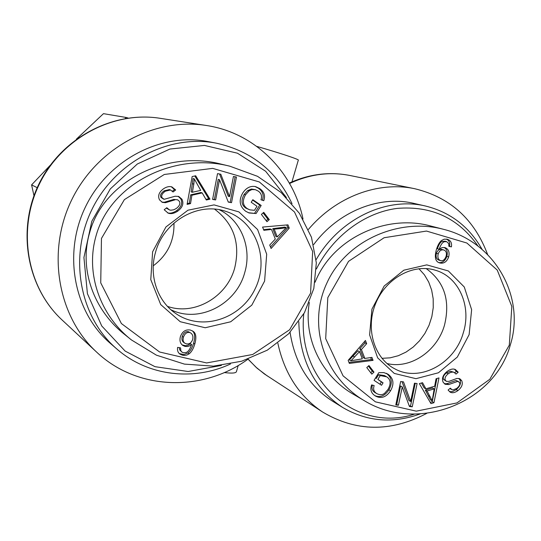 <?xml version="1.0" encoding="UTF-8"?>
<svg xmlns="http://www.w3.org/2000/svg" width="541" height="541" viewBox="0 0 541 541"><rect width="100%" height="100%" fill="white"/><g stroke="black" fill="none" stroke-linecap="round" stroke-linejoin="round"><path stroke-width="0.81" d="M308.397 229.472C336.11 196.566 378.389 180.958 414.744 188.721C450.044 197.282 474.329 219.2 487.597 254.48M426.781 413.358C390.771 432.306 356.059 431.86 322.639 412.039C299.356 396.445 284.424 373.493 277.844 343.183M238.223 365.479L236.498 371.369C236.356 373.134 232.285 373.533 224.272 372.566M173.972 223.088C174.412 240.873 167.507 255.115 153.265 265.814M256.732 146.374C280.481 153.184 300.147 159.771 298.301 160.197L291.951 181.877M303.014 219.031C293.317 171.619 254.689 132.653 206.351 125.485C154.489 117.133 96.832 147.943 71.683 199.9C46.337 251.754 57.718 316.323 96.514 352.002C137.38 390.785 202.902 392.205 248.049 359.123M214.588 209.144C233.827 223.724 240.515 243.382 234.659 268.126C226.909 297.016 194.422 315.897 167.494 306.382M221.391 365.439L188.146 371.511L154.963 366.67L125.113 351.062L101.722 325.946L87.412 293.662L83.929 257.475L91.814 221.255L110.296 188.937L137.313 164.011L169.881 149.052L204.451 145.428L237.445 153.198L265.624 171.254L286.426 197.553M292.025 203.646C276.755 171.254 251.612 151.115 216.603 143.23C169.069 133.776 115.057 161.603 91.842 209.665C68.389 257.611 79.892 317.445 116.863 349.013C147.808 376.09 193.306 381.29 230.473 363.992M116.863 349.013L110.276 343.319C73.941 312.285 62.614 253.607 85.593 206.635C108.342 159.548 161.346 132.295 208.069 141.586L216.603 143.23M219.348 209.766C241.259 220.383 252.194 248.278 244.681 272.765C236.302 304.441 198.919 323.68 170.936 309.743M189.614 332.532C186.861 332.018 184.799 333.567 183.426 337.199C182.689 339.951 183.156 341.953 184.833 343.19L186.327 343.853C189.228 344.353 191.311 342.96 192.589 339.653C193.326 336.745 192.758 334.561 190.872 333.094L188.417 331.734C185.678 331.22 183.622 332.769 182.249 336.38C181.519 339.133 181.986 341.121 183.656 342.358L184.833 343.19M190.872 333.094L188.417 331.734M192.082 330.7C194.888 332.681 195.396 336.847 193.604 343.19C192.17 347.931 190.297 351.183 187.984 352.942L183.825 354.565L179.287 353.564M191.609 344.489L189.309 346.017L187.335 346.524L184.934 346.382L182.73 345.388C180.187 343.427 179.409 340.512 180.396 336.644C182.331 331.477 185.624 329.273 190.29 330.03L192.704 331.065C195.998 332.904 196.694 337.226 194.807 344.022C193.374 348.776 191.494 352.035 189.174 353.8L186.929 355.031L184.508 355.444L182.439 355.194L179.835 354.024C177.894 352.522 177.157 350.311 177.61 347.403L180.552 347.856L180.856 350.744L179.693 349.892L181.999 352.13L183.365 352.752L186.016 352.529C188.227 351.833 190.087 349.155 191.609 344.489L190.412 343.657L188.119 345.178L185.664 345.726L182.168 344.935M180.856 350.744L181.999 352.13M179.355 347.667L179.693 349.892M277.283 236.917L286.284 227.578L284.83 227.092L272.786 228.66L275.849 236.41L277.283 236.917L274.213 229.147L272.786 228.66M286.284 227.578L281.624 228.444L280.184 227.957M281.624 228.444L274.213 229.147M263.859 230.29L262.574 227.064L287.961 224.853L289.239 228.126L271.088 248.481L269.722 245.046L275.301 239.048L271.508 229.465L263.859 230.29M271.508 229.465L270.094 228.971L263.609 229.668M289.239 228.126L287.778 227.639L270.5 247.007M286.73 224.961L287.778 227.639M256.096 213.539L249.11 212.978L245.763 211.315C239.582 206.473 238.554 200.4 242.679 193.11C246.216 187.747 250.557 185.59 255.69 186.652L259.802 188.62C264.211 191.791 265.53 195.815 263.758 200.697L260.972 199.785C262.229 196.207 261.323 193.313 258.253 191.101L255.332 189.668L251.896 189.587L249.049 190.939L245.513 194.807C242.158 200.921 242.747 205.519 247.264 208.596L249.814 209.854L254.459 210.321L257.002 206.283L251.207 202.273L252.836 199.697L261.175 205.479L256.096 213.539L248.441 212.735M249.049 190.939L247.677 190.554L244.153 194.415C240.813 200.508 241.394 205.093 245.898 208.163L249.814 209.854M255.332 189.668L251.437 189.052L247.677 190.554M255 186.483L258.409 188.241C262.798 191.392 264.116 195.396 262.371 200.238M261.175 205.479L259.775 205.053L254.71 213.093M252.6 200.075L259.775 205.053M178.124 196.288L180.741 198.784C182.784 202.997 181.418 206.953 176.63 210.638C173.174 212.924 170.151 213.654 167.541 212.836M174.986 199.832L165.458 202.692L162.388 202.361L159.541 199.906C157.566 195.896 158.932 192.163 163.632 188.701C166.628 186.753 169.374 186.145 171.855 186.882L175.683 189.965L173.073 191.994L170.523 189.972L165.269 191.223C161.969 193.678 160.947 195.896 162.199 197.878L164.2 199.298L175.128 196.234L178.733 196.464L181.932 199.196C183.987 203.43 182.608 207.392 177.806 211.091C174.094 213.546 170.868 214.216 168.116 213.093L164.2 209.752L166.777 207.717L169.468 209.928L170.686 210.212L173.614 209.834L176.156 208.576C179.524 206.053 180.586 203.619 179.335 201.272L177.651 199.818L173.81 199.413L164.308 202.26L161.833 202.118M170.523 189.972L169.36 189.587L164.119 190.831C160.833 193.272 159.811 195.484 161.056 197.458L163.673 199.162M175.683 189.965L174.506 189.58L172.41 191.203M171.26 186.719L174.506 189.58M165.458 202.692L164.308 202.26M177.651 199.818L173.81 199.413M166.31 208.082L169.468 209.928M200.711 190.385L194.307 178.895L193.076 178.537L191.156 191.872L192.373 192.265L200.711 190.385M194.307 178.895L193.813 184.116L192.582 183.744M193.813 184.116L192.373 192.265M190.533 203.599L187.085 204.39L192.156 176.555L195.686 175.778L209.982 199.162L206.31 200.001L202.185 192.907L191.906 195.233L190.533 203.599L189.323 203.173L187.22 203.653M191.906 195.233L190.689 194.828L189.323 203.173M202.185 192.907L200.934 192.515L190.689 194.828M209.982 199.162L208.718 198.75L205.952 199.379M194.787 175.974L208.718 198.75M215.656 199.94L212.599 199.419L217.523 173.634L220.796 174.222L229.567 196.633L233.435 176.488L236.458 177.029L231.534 202.659L228.288 202.097L219.518 179.727L215.656 199.94L212.64 199.23M219.518 179.727L218.226 179.369L214.378 199.528M231.534 202.659L228.207 201.894M235.098 176.785L230.209 202.233M229.567 196.633L228.248 196.227L219.545 173.992M266.963 221.702L261.411 214.412L263.738 212.336L269.283 219.632L266.963 221.702M269.283 219.632L267.869 219.166L266.179 220.674M263.102 212.904L267.869 219.166M101.458 238.432L124.376 199.629L164.295 174.472L212.694 168.373L259.342 181.959L294.5 212.004L312.651 251.491L310.588 293.161L289.645 329.746L252.735 354.477L206.615 362.943L159.609 352.008L121.394 323.545L100.734 282.855L101.458 238.432M152.609 251.815L150.777 279.616L160.724 304.59L180.234 321.719L205.222 327.751L230.696 321.773L251.802 305.138L264.596 281.11L266.693 254.223L257.604 229.56L238.906 211.903L214.067 204.897L187.964 210.199L165.931 226.956L152.609 251.815M131.483 339.958L124.599 334.439C93.6 310.02 78.945 269.114 89.556 233.043C102.966 181.539 166.256 149.729 221.222 164.146M95.838 236.6C85.505 273.34 99.875 315.247 131.47 339.958L156.437 355.18L184.413 364.107L213.425 366.135L241.631 361.232L267.288 350.176L288.725 333.729L304.455 312.698L313.814 288.522L316.329 262.838L311.467 237.269L299.41 213.337L281.104 192.501L257.55 176.332L229.993 166.256C173.986 151.649 109.782 184.062 95.838 236.6M155.551 252.228C163.767 221.181 198.554 201.523 226.158 211.49C255.981 221.086 269.803 259.227 255.149 288.793C241.097 318.649 202.577 331.518 176.515 314.023C157.614 301.905 148.525 275.721 155.551 252.228M418.93 268.701L424.415 274.835L428.702 282.05L431.65 290.111L433.179 298.74L433.24 307.667L431.846 316.607L429.04 325.283L424.908 333.412L419.586 340.735L413.236 347.024L406.061 352.076L398.291 355.721L390.156 357.831L381.932 358.331M316.377 269.005C333.053 235.957 364.708 212.525 397.135 208.4C431.63 205.607 458.612 218.206 478.082 246.202M414.514 414.095C357.506 433.233 296.847 382.088 303.744 313.969M298.801 321.726C299.761 360.191 314.355 388.756 342.588 407.414C366.893 421.628 392.759 423.799 420.181 413.933M482.112 249.442C469.23 226.713 450.41 212.248 425.659 206.067C386.605 196.511 339.734 218.692 316.14 259.694M313.658 244.6C338.281 211.362 379.255 195.085 413.858 203.382L425.659 206.067M342.588 407.414L332.33 401.043C308.918 385.943 294.838 363.038 290.077 332.336M426.159 268.552C444.384 281.733 450.491 300.627 444.472 325.242C437.135 351.237 410.2 369.435 386.964 363.505M440.577 260.634C442.944 261.175 444.776 259.748 446.075 256.36C446.934 252.978 446.163 250.862 443.769 249.996L443.721 249.976C441.24 249.462 439.4 250.74 438.203 253.824C437.392 257.32 438.176 259.592 440.557 260.627L440.577 260.634M443.667 249.962L441.902 249.455C439.427 248.941 437.588 250.219 436.398 253.289C435.586 256.779 436.371 259.038 438.751 260.072L440.53 260.62L438.751 260.072M451.41 246.865L448.888 246.351L448.719 243.606L446.616 241.624L444.31 241.759C442.369 242.354 440.665 244.85 439.197 249.252L442.065 247.589L445.06 247.629C448.584 249.029 449.787 252.133 448.665 256.941C446.852 261.77 443.931 263.785 439.914 262.987L439.833 262.967C435.424 261.871 434.274 257.421 436.391 249.611C437.784 245.114 439.522 242.064 441.598 240.447L444.31 239.142L447.495 239.332C450.727 240.468 452.033 242.977 451.41 246.865L448.902 246.216M446.325 239.075C449.084 240.353 450.166 242.781 449.578 246.351M444.053 247.426C446.974 249.097 447.907 252.086 446.846 256.4C445.229 260.803 442.592 262.879 438.934 262.622M439.197 249.252L437.392 248.732C438.852 244.343 440.55 241.847 442.491 241.259L444.31 241.759M446.406 241.57L442.491 241.259M359.522 351.609L350.96 360.773L349.378 359.934L357.919 350.798L359.522 351.609L362.308 358.839L350.96 360.773M373.06 360.36L349.351 363.417L348.161 360.36L365.445 340.465L366.676 343.691L361.402 349.527L364.83 358.446L371.924 357.391L373.06 360.36L371.43 359.528L348.965 362.416M370.68 357.581L371.43 359.528M364.83 358.446L363.214 357.615L359.792 348.722L361.402 349.527M366.676 343.691L365.053 342.899L359.792 348.722M364.526 341.52L365.053 342.899M383.055 382.825L381.547 385.266L374.054 380.357L378.801 372.675L383.86 372.6L388.113 374.271C393.564 378.43 394.375 383.921 390.561 390.751C386.308 397.141 381.364 398.954 375.731 396.181L375.075 395.789C371.099 393.131 369.949 389.5 371.626 384.901L374.162 385.598C372.972 388.965 373.757 391.569 376.516 393.422L377.077 393.767C380.181 395.173 382.764 394.944 384.827 393.07L388.059 389.358C391.17 383.623 390.724 379.444 386.72 376.834L380.242 375.576L377.868 379.417L383.055 382.825L381.405 381.932L379.985 384.238M377.868 379.417L381.405 381.932M380.242 375.576L378.592 374.71L376.232 378.538M386.024 376.421L384.367 375.549L378.592 374.71M372.411 385.118C371.403 388.242 372.228 390.71 374.879 392.509L377.077 393.767M386.274 373.29L386.45 373.405C391.887 377.557 392.705 383.035 388.898 389.845C384.935 395.856 380.276 397.804 374.92 395.681M458.186 372.188L456.002 374.081L454.082 372.343L452.689 372.046L450.531 372.458L448.259 373.723C445.378 376.096 444.418 378.287 445.392 380.309L446.467 381.391L448.962 381.378L456.922 378.43L459.776 378.727L461.669 380.6C463.15 383.995 461.913 387.315 457.957 390.555C455.062 392.678 452.519 393.246 450.342 392.245L448.083 390.061L450.308 388.154L451.877 389.608L453.054 389.912L456.705 388.438C459.485 386.146 460.391 384.164 459.437 382.494L457.842 381.344L448.739 384.543L445.169 384.279L443.16 382.257C441.571 378.612 442.836 375.048 446.961 371.566C450.288 369.124 453.108 368.448 455.407 369.55L458.186 372.188L456.367 371.342L454.751 372.749M454.474 369.212L456.367 371.342M457.842 381.344L456.029 380.479L446.94 383.67L444.323 383.731M458.477 381.527L456.029 380.479M449.814 388.573L451.877 389.608M458.815 378.423L459.85 379.741C461.324 383.129 460.093 386.436 456.151 389.662L452.648 391.528L449.483 391.704M454.082 372.343L450.484 371.214L446.46 372.877C443.586 375.244 442.633 377.429 443.6 379.444L446.467 381.391M427.079 390.987L432.198 400.786L430.447 399.867L425.334 390.088L427.079 390.987L434.193 388.891L432.435 387.998L425.334 390.088M432.198 400.786L434.193 388.891M436.06 378.754L438.988 377.902L433.95 402.714L430.954 403.606L419.356 383.63L422.535 382.703L425.889 388.817L434.666 386.24L436.06 378.754M425.889 388.817L424.144 387.924L421.453 383.014M433.95 402.714L432.191 401.787L430.237 402.369M436.918 378.504L432.191 401.787M414.467 383.204L417.104 383.528L412.256 406.805L409.436 406.487L402.247 386.876L398.447 405.229L395.796 404.932L400.638 381.52L403.485 381.865L410.666 401.503L414.467 383.204M410.666 401.503L408.962 400.577L402.044 381.689M398.447 405.229L395.944 404.195M402.247 386.876L400.556 385.983L396.769 404.289M412.256 406.805L409.152 405.703M415.238 383.298L410.551 405.865M373.966 372.1L371.802 374.129L366.778 367.576L368.948 365.547L373.966 372.1L372.33 371.241L370.734 372.735M368.38 366.074L372.33 371.241M509.304 345.138L489.821 379.261L456.956 402.923L416.293 411.16L375.4 401.841L343.062 375.846L325.689 338.646L327.799 297.631L348.539 261.35L384.124 237.729L426.491 231.061L466.89 243.031L497.24 270.081L511.827 306.463L509.304 345.138M469.128 334.622L471.63 309.689L464.273 286.994L448.333 270.96L426.781 264.88L403.836 270.196L384.178 286.02L371.917 309.188L369.611 334.906L377.659 357.858L394.267 373.425L415.968 378.673L438.42 372.776L457.321 357.067L469.128 334.622M353.571 394.382C321.861 376.279 303.156 338.7 309.33 302.493M315.099 282.206C332.336 238.534 385.943 213.533 430.873 226.057M510.278 345.077C525.521 297.536 495.468 241.834 442.923 229.161C398.548 217.536 345.773 240.677 326.805 283.234C306.848 325.885 324.715 377.483 364.201 400.624C417.977 433.571 494.765 402.227 510.278 345.077M463.306 332.776C454.798 363.606 419.823 382.582 394.984 368.935C374.189 358.487 365.148 328.644 375.711 303.379C386.031 278.02 413.527 263.142 435.694 270.331C459.086 277.175 471.718 306.564 463.306 332.776M50.225 165.289L31.594 184.88L33.975 195.7M125.228 118.52L126.195 117.478L103.473 113.657L76.355 139.186M37.214 187.7L31.594 184.88M126.195 117.478L128.197 118.066M289.584 183.5C309.594 174.175 329.706 171.504 349.912 175.487C329.489 171.483 309.296 174.006 289.334 183.054M322.639 412.039L264.339 373.932L255.819 367.048L248.109 359.102M160.095 118.303C112.738 110.743 61.167 138.111 38.925 184.028C16.5 229.851 26.793 287.433 62.141 320.035C27.131 287.798 16.778 230.229 39.297 184.204C61.64 138.09 113.231 110.777 160.095 118.303L206.351 125.485M183.426 337.199L182.249 336.38M182.439 355.194L181.269 354.328M189.174 353.8L187.984 352.942M194.807 344.022L193.604 343.19M184.934 346.382L183.757 345.543M247.264 208.596L245.898 208.163M245.513 194.807L244.153 194.415M259.802 188.62L258.409 188.241M177.806 211.091L176.63 210.638M181.932 199.196L180.741 198.784M162.199 197.878L161.056 197.458M165.269 191.223L164.119 190.831M438.203 253.824L436.398 253.289M447.495 239.332L447.001 239.196M448.665 256.941L446.846 256.4M354.666 356.952L353.07 356.127M376.516 393.422L374.879 392.509M390.561 390.751L388.898 389.845M388.113 374.271L386.45 373.405M448.739 384.543L446.94 383.67M457.957 390.555L456.151 389.662M461.669 380.6L459.85 379.741M445.392 380.309L443.6 379.444M448.259 373.723L446.46 372.877M430.115 396.573L428.364 395.66M267.335 375.975L257.137 368.272L248.001 359.15M414.744 188.721L349.912 175.487M62.141 320.035L96.514 352.002M221.276 164.153L230.04 166.243M443.721 249.976L441.902 249.455M444.688 241.097L446.514 241.597M353.55 394.369L363.322 400.097M430.913 226.064L442.971 229.161"/></g></svg>
